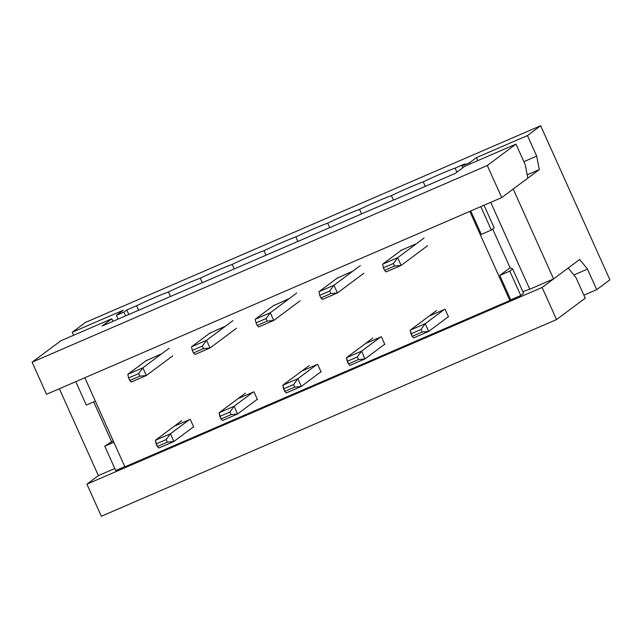 <?xml version="1.0" encoding="UTF-8"?>
<svg xmlns="http://www.w3.org/2000/svg" width="642" height="642" viewBox="0 0 642 642"><rect width="100%" height="100%" fill="white"/><g stroke="black" fill="none" stroke-linecap="round" stroke-linejoin="round"><path stroke-width="0.96" d="M316.763 364.632L297.824 378.74L301.291 386.444L321.008 371.75L301.291 386.444L286.244 392.944L284.727 391.427L294.758 387.094L293.603 384.526L283.571 388.859L284.727 391.427L282.777 385.24L309.171 365.571L282.777 385.24L297.824 378.74L316.763 364.632M284.727 391.427L286.244 392.944L301.291 386.444L294.758 387.094L284.727 391.427M282.777 385.24L283.571 388.859L293.603 384.526L297.824 378.74L282.777 385.24M294.758 387.094L301.291 386.444L297.824 378.74L293.603 384.526L294.758 387.094M255.219 319.259L274.158 305.151L255.219 319.259L270.266 312.758L273.733 320.462L300.127 300.793L273.733 320.462L258.686 326.963L273.733 320.462L270.266 312.758L296.66 293.089L270.266 312.758L266.045 318.544L256.014 322.878L257.169 325.446L267.2 321.112L266.045 318.544L267.2 321.112L273.733 320.462L267.2 321.112L257.169 325.446L258.686 326.963L257.169 325.446L256.014 322.878L266.045 318.544L270.266 312.758L255.219 319.259L256.014 322.878L255.219 319.259M189.358 419.683L170.419 433.791L173.886 441.495L193.603 426.802L173.886 441.495L158.831 447.996L157.322 446.487L167.353 442.153L166.198 439.585L156.166 443.919L157.322 446.487L155.372 440.292L181.766 420.63L155.372 440.292L170.419 433.791L189.358 419.683M157.322 446.487L158.831 447.996L173.886 441.495L167.353 442.153L157.322 446.487M155.372 440.292L156.166 443.919L166.198 439.585L170.419 433.791L155.372 440.292M167.353 442.153L173.886 441.495L170.419 433.791L166.198 439.585L167.353 442.153M253.06 392.158L234.121 406.266L237.588 413.97L257.306 399.276L237.588 413.97L222.541 420.47L221.025 418.961L231.056 414.62L229.9 412.052L219.869 416.393L221.025 418.961L219.074 412.766L245.469 393.105L219.074 412.766L234.121 406.266L253.06 392.158M221.025 418.961L222.541 420.47L237.588 413.97L231.056 414.62L221.025 418.961M219.074 412.766L219.869 416.393L229.9 412.052L234.121 406.266L219.074 412.766M231.056 414.62L237.588 413.97L234.121 406.266L229.9 412.052L231.056 414.62M127.814 374.318L146.753 360.202L127.814 374.318L142.861 367.81L146.328 375.514L172.722 355.853L146.328 375.514L131.281 382.014L146.328 375.514L142.861 367.81L169.255 348.149L142.861 367.81L138.64 373.604L128.609 377.937L129.764 380.505L139.795 376.172L138.64 373.604L139.795 376.172L146.328 375.514L139.795 376.172L129.764 380.505L131.281 382.014L129.764 380.505L128.609 377.937L138.64 373.604L142.861 367.81L127.814 374.318L128.609 377.937L127.814 374.318M191.517 346.784L210.456 332.676L191.517 346.784L206.563 340.284L210.03 347.988L236.425 328.319L210.03 347.988L194.983 354.488L210.03 347.988L206.563 340.284L232.958 320.615L206.563 340.284L202.342 346.07L192.311 350.412L193.467 352.98L203.498 348.638L202.342 346.07L203.498 348.638L210.03 347.988L203.498 348.638L193.467 352.98L194.983 354.488L193.467 352.98L192.311 350.412L202.342 346.07L206.563 340.284L191.517 346.784L192.311 350.412L191.517 346.784M380.465 337.106L361.526 351.214L364.993 358.918L384.71 344.224L364.993 358.918L349.946 365.418L348.429 363.902L358.461 359.568L357.305 357L347.274 361.334L348.429 363.902L346.479 357.714L372.874 338.045L346.479 357.714L361.526 351.214L380.465 337.106M348.429 363.902L349.946 365.418L364.993 358.918L358.461 359.568L348.429 363.902M346.479 357.714L347.274 361.334L357.305 357L361.526 351.214L346.479 357.714M358.461 359.568L364.993 358.918L361.526 351.214L357.305 357L358.461 359.568M318.922 291.733L337.861 277.625L318.922 291.733L333.968 285.233L337.435 292.937L363.829 273.267L337.435 292.937L322.388 299.437L337.435 292.937L333.968 285.233L360.363 265.563L333.968 285.233L329.747 291.019L319.716 295.352L320.872 297.92L330.903 293.587L329.747 291.019L330.903 293.587L337.435 292.937L330.903 293.587L320.872 297.92L322.388 299.437L320.872 297.92L319.716 295.352L329.747 291.019L333.968 285.233L318.922 291.733L319.716 295.352L318.922 291.733M444.168 309.572L425.229 323.688L428.696 331.384L448.413 316.691L428.696 331.384L413.649 337.893L412.132 336.376L422.163 332.042L421.008 329.474L410.976 333.808L412.132 336.376L410.182 330.189L436.576 310.519L410.182 330.189L425.229 323.688L444.168 309.572M412.132 336.376L413.649 337.893L428.696 331.384L422.163 332.042L412.132 336.376M410.182 330.189L410.976 333.808L421.008 329.474L425.229 323.688L410.182 330.189M422.163 332.042L428.696 331.384L425.229 323.688L421.008 329.474L422.163 332.042M382.624 264.207L401.563 250.099L382.624 264.207L397.679 257.707L401.138 265.411L427.532 245.742L401.138 265.411L386.091 271.911L401.138 265.411L397.679 257.707L424.065 238.038L397.679 257.707L393.45 263.493L383.418 267.826L384.574 270.394L394.605 266.061L393.45 263.493L394.605 266.061L401.138 265.411L394.605 266.061L384.574 270.394L386.091 271.911L384.574 270.394L383.418 267.826L393.45 263.493L397.679 257.707L382.624 264.207L383.418 267.826L382.624 264.207M124.893 466.854L84.84 377.737L124.893 466.854L509.868 300.504L124.893 466.854M542.113 287.464L568.218 268.011L542.113 287.464L556.542 319.564L585.231 298.185L575.994 277.649L585.231 298.185L556.542 319.564L542.113 287.464L86.919 484.164L542.113 287.464M523.631 293.386L520.766 295.529L509.868 300.504L469.816 211.378L509.868 300.504L510.735 299.862L499.773 275.466L510.101 267.77L499.773 275.466L509.804 271.133L512.669 268.99L510.101 267.77L512.669 268.99L509.804 271.133L499.773 275.466L510.735 299.862L520.766 295.529L509.804 271.133L520.766 295.529L523.631 293.386L512.669 268.99L523.631 293.386M124.797 466.63L115.729 470.554L124.797 466.63M98.395 475.618L86.919 484.164L98.395 475.618L59.353 388.747L98.395 475.618L114.814 468.524L98.395 475.618M400.68 250.476L415.735 243.976L400.68 250.476M102.07 326.032L455.194 173.444L102.07 326.032L111.828 318.761L112.976 321.321L111.828 318.761L60.789 340.822L111.828 318.761L102.07 326.032M337.074 278.211L352.025 271.502L337.074 278.211M209.669 333.262L224.62 326.553L209.669 333.262M384.799 344.425L383.924 344.81L384.799 344.425L381.34 336.721L384.799 344.425M366.293 343.229L381.34 336.721L366.293 343.229M257.394 399.485L256.519 399.862L257.394 399.485L253.935 391.78L257.394 399.485M238.888 398.281L253.935 391.78L238.888 398.281M193.691 427.01L192.817 427.387L193.691 427.01L190.233 419.306L193.691 427.01M175.186 425.807L190.233 419.306L175.186 425.807M145.967 360.788L160.917 354.079L145.967 360.788M321.096 371.951L320.222 372.336L321.096 371.951L317.638 364.255L321.096 371.951M302.591 370.755L317.638 364.255L302.591 370.755M448.509 316.899L447.626 317.276L448.509 316.899L445.042 309.195L448.509 316.899M429.996 315.695L445.042 309.195L429.996 315.695M273.372 305.736L288.322 299.028L273.372 305.736M481.307 234.378L470.779 210.961L481.307 234.378L491.339 230.045L481.307 234.378M464.952 166.174L515.983 144.121L525.22 164.665L515.983 144.121L487.302 165.5L501.723 197.592L527.828 178.139L525.22 164.665L527.828 178.139L501.723 197.592L487.302 165.5L32.1 362.192L60.789 340.822L32.1 362.192L46.529 394.292L32.1 362.192L487.302 165.5L515.983 144.121L464.952 166.174L455.194 173.444L464.952 166.174M575.994 277.649L568.218 268.011L575.994 277.649M101.34 516.264L86.919 484.164L101.34 516.264L556.542 319.564L101.34 516.264M46.529 394.292L501.723 197.592L46.529 394.292M494.204 227.91L491.339 230.045L480.81 206.628L491.339 230.045L494.204 227.91L484.02 205.247L494.204 227.91M75.772 381.653L86.301 405.07L95.369 401.154L86.301 405.07L75.772 381.653M113.835 442.234L104.758 446.158L115.729 470.554L104.758 446.158L113.835 442.234M113.217 440.861L104.758 446.158L113.217 440.861M510.101 267.77L492.687 229.042L510.101 267.77M126.811 309.958L128.833 314.468L126.811 309.958L136.594 305.728L126.811 309.958L123.938 312.092L126.811 309.958M138.616 310.238L136.594 305.728L138.616 310.238M455.106 168.092L456.927 172.152L455.106 168.092C448.814 170.274 432.965 177.128 423.255 181.855L425.277 186.373L423.255 181.855C416.963 184.037 401.114 190.891 391.403 195.617L393.426 200.135L391.403 195.617C385.112 197.808 369.262 204.654 359.552 209.38L361.574 213.898L359.552 209.38C353.26 211.571 337.411 218.416 327.701 223.151L329.723 227.661L327.701 223.151C321.409 225.334 305.56 232.179 295.85 236.914L297.872 241.424L295.85 236.914C289.55 239.097 273.709 245.942 263.998 250.677L266.021 255.187L263.998 250.677C257.699 252.86 241.857 259.705 232.147 264.44L234.169 268.95L232.147 264.44C225.848 266.623 210.006 273.468 200.296 278.203L202.318 282.713L200.296 278.203C193.996 280.385 178.155 287.231 168.445 291.966L170.467 296.476L168.445 291.966C162.145 294.148 146.304 300.994 136.594 305.728C146.304 300.994 162.145 294.148 168.445 291.966C178.155 287.231 193.996 280.385 200.296 278.203C210.006 273.468 225.848 266.623 232.147 264.44C241.857 259.705 257.699 252.86 263.998 250.677C273.709 245.942 289.55 239.097 295.85 236.914C305.56 232.179 321.409 225.334 327.701 223.151C337.411 218.416 353.26 211.571 359.552 209.38C369.262 204.654 385.112 197.808 391.403 195.617C401.114 190.891 416.963 184.037 423.255 181.855C432.965 177.128 448.814 170.274 455.106 168.092L464.888 163.87L455.106 168.092M609.9 279.808L596.707 289.638L583.875 295.184L596.707 289.638L609.9 279.808L540.66 125.736L85.458 322.436L72.265 332.267L123.304 310.214L116.419 315.342L123.938 312.092L116.419 315.342L118.104 319.106L116.419 315.342L123.304 310.214L72.265 332.267L85.458 322.436L540.66 125.736L527.459 135.566L540.66 125.736L609.9 279.808M464.888 163.87L462.015 166.005L469.543 162.755L476.428 157.627L527.459 135.566L536.696 156.11L539.304 169.592L513.199 189.045L553.589 278.917L579.694 259.464L587.47 269.094L596.707 289.638L587.47 269.094L573.844 274.985L587.47 269.094L579.694 259.464L553.589 278.917L529.762 289.213L522.813 291.572L529.762 289.213L553.589 278.917L513.199 189.045L539.304 169.592L527.186 174.825L539.304 169.592L536.696 156.11L527.459 135.566L476.428 157.627L469.543 162.755L462.015 166.005L462.81 167.771L462.015 166.005L464.888 163.87M470.08 163.959L469.543 162.755L470.08 163.959M125.631 315.856L123.938 312.092L125.631 315.856M73.613 335.276L72.265 332.267L73.613 335.276M477.776 160.628L476.428 157.627L477.776 160.628M523.864 161.656L536.696 156.11L523.864 161.656M111.628 441.76L93.7 401.868L111.628 441.76M490.729 202.35L529.762 289.213L490.729 202.35"/></g></svg>
